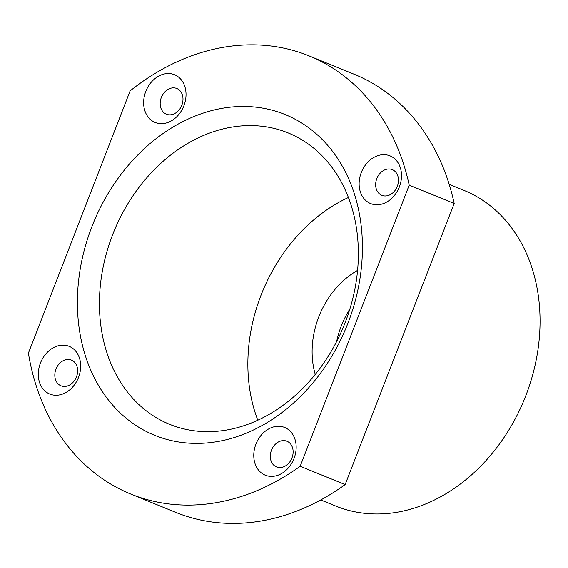 <?xml version="1.0" encoding="UTF-8"?>
<svg xmlns="http://www.w3.org/2000/svg" width="568" height="568" viewBox="0 0 568 568"><rect width="100%" height="100%" fill="white"/><g stroke="black" fill="none" stroke-linecap="round" stroke-linejoin="round"><path stroke-width="0.85" d="M361.276 172.551A25.752 20.349 112.1 0 1 397.905 162.519A25.752 20.349 112.1 0 1 381.781 204.097A25.752 20.349 112.1 0 1 361.276 172.551M376.811 178.608A13.866 10.955 112.1 0 1 392.296 169.626A13.866 10.955 112.1 0 1 397.217 186.602A13.866 10.955 112.1 0 1 381.838 195.314A13.866 10.955 112.1 0 1 376.811 178.608M145.791 91.427A25.752 20.349 112.1 0 1 182.427 81.394A25.752 20.349 112.1 0 1 166.296 122.979A25.752 20.349 112.1 0 1 145.791 91.427M161.333 97.483A13.866 10.955 112.1 0 1 176.811 88.501A13.866 10.955 112.1 0 1 181.732 105.478A13.866 10.955 112.1 0 1 166.36 114.189A13.866 10.955 112.1 0 1 161.333 97.483M255.919 444.169A25.752 20.349 112.1 0 1 292.555 434.13A25.752 20.349 112.1 0 1 276.424 475.714A25.752 20.349 112.1 0 1 255.919 444.169M271.461 450.225A13.866 10.955 112.1 0 1 286.946 441.244A13.866 10.955 112.1 0 1 291.867 458.213A13.866 10.955 112.1 0 1 276.488 466.931A13.866 10.955 112.1 0 1 271.461 450.225M91.853 226.76A173.133 136.803 112.1 0 1 338.145 159.288A173.133 136.803 112.1 0 1 229.713 438.851A173.133 136.803 112.1 0 1 91.853 226.76M112.57 234.84A157.286 124.285 -67.9 0 0 169.598 424.31A157.286 124.285 -67.9 0 0 344.009 325.485A157.286 124.285 -67.9 0 0 288.196 132.947A157.286 124.285 -67.9 0 0 112.57 234.84M315.254 374.404A79.236 62.608 112.1 0 1 318.74 316.987A79.236 62.608 112.1 0 1 357.599 270.389M257.794 420.199A157.286 124.285 112.1 0 1 261.01 295.261A157.286 124.285 112.1 0 1 348.447 197.486M309.077 55.898L354.056 74.202A236.529 186.893 112.1 0 1 454.187 203.472L345.159 484.575A236.529 186.893 112.1 0 1 175.711 512.35L130.732 494.039A236.529 186.893 112.1 0 1 28.4 353.133L130.107 90.908A236.529 186.893 112.1 0 1 309.077 55.898A236.529 186.893 112.1 0 1 409.209 185.161L300.174 466.264A236.529 186.893 112.1 0 1 130.732 494.039M336.654 341.489A79.236 62.608 112.1 0 1 341.226 326.146A79.236 62.608 112.1 0 1 349.923 308.9M40.442 363.044A25.752 20.349 112.1 0 1 77.07 353.012A25.752 20.349 112.1 0 1 60.946 394.59A25.752 20.349 112.1 0 1 40.442 363.044M55.976 369.101A13.866 10.955 112.1 0 1 71.462 360.119A13.866 10.955 112.1 0 1 76.382 377.095A13.866 10.955 112.1 0 1 61.003 385.807A13.866 10.955 112.1 0 1 55.976 369.101M454.187 203.472L409.209 185.161M345.159 484.575L300.174 466.264M449.196 184.366L464.056 190.415A170.364 134.616 112.1 0 1 524.512 398.956A170.364 134.616 112.1 0 1 335.603 505.996L320.735 499.946"/></g></svg>
